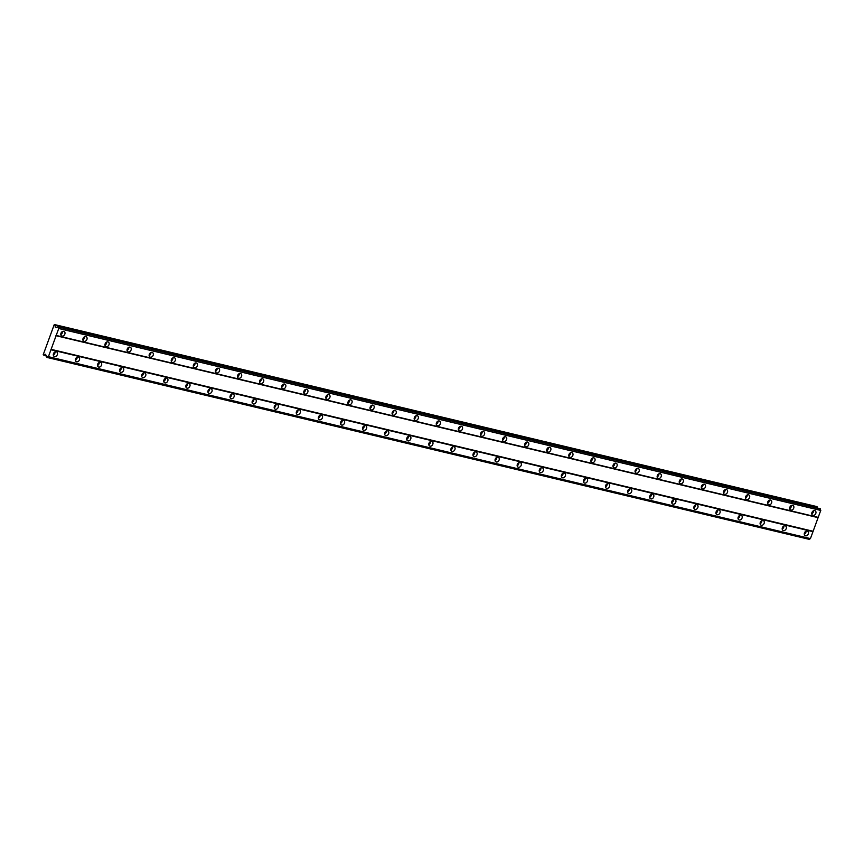 <?xml version="1.0" encoding="UTF-8"?>
<svg xmlns="http://www.w3.org/2000/svg" width="864" height="864" viewBox="0 0 864 864"><rect width="100%" height="100%" fill="white"/><g stroke="black" fill="none" stroke-linecap="round" stroke-linejoin="round"><path stroke-width="1.3" d="M56.29 351.756A2.56 1.955 119.7 0 0 53.59 353.419A2.56 1.955 119.7 0 0 54.14 356.368A2.56 1.955 119.7 0 0 54.54 356.53A2.56 1.955 119.7 0 0 57.24 354.866A2.56 1.955 119.7 0 0 56.689 351.918A2.56 1.955 119.7 0 0 56.29 351.756M807.257 531.047A2.56 1.955 119.7 0 0 804.557 532.721A2.56 1.955 119.7 0 0 805.108 535.658A2.56 1.955 119.7 0 0 805.507 535.82A2.56 1.955 119.7 0 0 808.207 534.157A2.56 1.955 119.7 0 0 807.656 531.209A2.56 1.955 119.7 0 0 807.257 531.047M785.171 525.776A2.56 1.955 119.7 0 0 782.471 527.44A2.56 1.955 119.7 0 0 783.022 530.388A2.56 1.955 119.7 0 0 783.421 530.55A2.56 1.955 119.7 0 0 786.121 528.876A2.56 1.955 119.7 0 0 785.57 525.938A2.56 1.955 119.7 0 0 785.171 525.776M763.085 520.506A2.56 1.955 119.7 0 0 760.385 522.169A2.56 1.955 119.7 0 0 760.936 525.118A2.56 1.955 119.7 0 0 761.335 525.269A2.56 1.955 119.7 0 0 764.035 523.606A2.56 1.955 119.7 0 0 763.484 520.657A2.56 1.955 119.7 0 0 763.085 520.506M740.988 515.236A2.56 1.955 119.7 0 0 738.299 516.899A2.56 1.955 119.7 0 0 738.85 519.847A2.56 1.955 119.7 0 0 739.249 519.998A2.56 1.955 119.7 0 0 741.949 518.335A2.56 1.955 119.7 0 0 741.388 515.387A2.56 1.955 119.7 0 0 740.988 515.236M718.902 509.954A2.56 1.955 119.7 0 0 716.202 511.618A2.56 1.955 119.7 0 0 716.764 514.566A2.56 1.955 119.7 0 0 717.163 514.728A2.56 1.955 119.7 0 0 719.863 513.065A2.56 1.955 119.7 0 0 719.302 510.116A2.56 1.955 119.7 0 0 718.902 509.954M696.816 504.684A2.56 1.955 119.7 0 0 694.116 506.347A2.56 1.955 119.7 0 0 694.678 509.296A2.56 1.955 119.7 0 0 695.077 509.458A2.56 1.955 119.7 0 0 697.766 507.784A2.56 1.955 119.7 0 0 697.216 504.846A2.56 1.955 119.7 0 0 696.816 504.684M674.73 499.414A2.56 1.955 119.7 0 0 672.03 501.077A2.56 1.955 119.7 0 0 672.592 504.025A2.56 1.955 119.7 0 0 672.98 504.176A2.56 1.955 119.7 0 0 675.68 502.513A2.56 1.955 119.7 0 0 675.13 499.565A2.56 1.955 119.7 0 0 674.73 499.414M652.644 494.132A2.56 1.955 119.7 0 0 649.944 495.806A2.56 1.955 119.7 0 0 650.495 498.744A2.56 1.955 119.7 0 0 650.894 498.906A2.56 1.955 119.7 0 0 653.594 497.243A2.56 1.955 119.7 0 0 653.044 494.294A2.56 1.955 119.7 0 0 652.644 494.132M630.558 488.862A2.56 1.955 119.7 0 0 627.858 490.525A2.56 1.955 119.7 0 0 628.409 493.474A2.56 1.955 119.7 0 0 628.808 493.636A2.56 1.955 119.7 0 0 631.508 491.972A2.56 1.955 119.7 0 0 630.958 489.024A2.56 1.955 119.7 0 0 630.558 488.862M608.472 483.592A2.56 1.955 119.7 0 0 605.772 485.255A2.56 1.955 119.7 0 0 606.323 488.203A2.56 1.955 119.7 0 0 606.722 488.365A2.56 1.955 119.7 0 0 609.422 486.691A2.56 1.955 119.7 0 0 608.872 483.743A2.56 1.955 119.7 0 0 608.472 483.592M586.386 478.321A2.56 1.955 119.7 0 0 583.686 479.984A2.56 1.955 119.7 0 0 584.237 482.933A2.56 1.955 119.7 0 0 584.636 483.084A2.56 1.955 119.7 0 0 587.336 481.421A2.56 1.955 119.7 0 0 586.786 478.472A2.56 1.955 119.7 0 0 586.386 478.321M564.3 473.04A2.56 1.955 119.7 0 0 561.6 474.714A2.56 1.955 119.7 0 0 562.151 477.652A2.56 1.955 119.7 0 0 562.55 477.814A2.56 1.955 119.7 0 0 565.25 476.15A2.56 1.955 119.7 0 0 564.689 473.202A2.56 1.955 119.7 0 0 564.3 473.04M542.203 467.77A2.56 1.955 119.7 0 0 539.514 469.433A2.56 1.955 119.7 0 0 540.065 472.381A2.56 1.955 119.7 0 0 540.464 472.543A2.56 1.955 119.7 0 0 543.164 470.88A2.56 1.955 119.7 0 0 542.603 467.932A2.56 1.955 119.7 0 0 542.203 467.77M520.117 462.499A2.56 1.955 119.7 0 0 517.417 464.162A2.56 1.955 119.7 0 0 517.979 467.111A2.56 1.955 119.7 0 0 518.378 467.262A2.56 1.955 119.7 0 0 521.078 465.599A2.56 1.955 119.7 0 0 520.517 462.65A2.56 1.955 119.7 0 0 520.117 462.499M498.031 457.229A2.56 1.955 119.7 0 0 495.331 458.892A2.56 1.955 119.7 0 0 495.893 461.84A2.56 1.955 119.7 0 0 496.292 461.992A2.56 1.955 119.7 0 0 498.982 460.328A2.56 1.955 119.7 0 0 498.431 457.38A2.56 1.955 119.7 0 0 498.031 457.229M475.945 451.948A2.56 1.955 119.7 0 0 473.245 453.611A2.56 1.955 119.7 0 0 473.796 456.559A2.56 1.955 119.7 0 0 474.196 456.721A2.56 1.955 119.7 0 0 476.896 455.058A2.56 1.955 119.7 0 0 476.345 452.11A2.56 1.955 119.7 0 0 475.945 451.948M453.859 446.677A2.56 1.955 119.7 0 0 451.159 448.34A2.56 1.955 119.7 0 0 451.71 451.289A2.56 1.955 119.7 0 0 452.11 451.451A2.56 1.955 119.7 0 0 454.81 449.777A2.56 1.955 119.7 0 0 454.259 446.839A2.56 1.955 119.7 0 0 453.859 446.677M431.773 441.407A2.56 1.955 119.7 0 0 429.073 443.07A2.56 1.955 119.7 0 0 429.624 446.018A2.56 1.955 119.7 0 0 430.024 446.17A2.56 1.955 119.7 0 0 432.724 444.506A2.56 1.955 119.7 0 0 432.173 441.558A2.56 1.955 119.7 0 0 431.773 441.407M409.687 436.126A2.56 1.955 119.7 0 0 406.987 437.8A2.56 1.955 119.7 0 0 407.538 440.737A2.56 1.955 119.7 0 0 407.938 440.899A2.56 1.955 119.7 0 0 410.638 439.236A2.56 1.955 119.7 0 0 410.087 436.288A2.56 1.955 119.7 0 0 409.687 436.126M387.601 430.855A2.56 1.955 119.7 0 0 384.901 432.518A2.56 1.955 119.7 0 0 385.452 435.467A2.56 1.955 119.7 0 0 385.852 435.629A2.56 1.955 119.7 0 0 388.552 433.966A2.56 1.955 119.7 0 0 388.001 431.017A2.56 1.955 119.7 0 0 387.601 430.855M365.504 425.585A2.56 1.955 119.7 0 0 362.815 427.248A2.56 1.955 119.7 0 0 363.366 430.196A2.56 1.955 119.7 0 0 363.766 430.358A2.56 1.955 119.7 0 0 366.466 428.684A2.56 1.955 119.7 0 0 365.904 425.736A2.56 1.955 119.7 0 0 365.504 425.585M343.418 420.314A2.56 1.955 119.7 0 0 340.729 421.978A2.56 1.955 119.7 0 0 341.28 424.926A2.56 1.955 119.7 0 0 341.68 425.077A2.56 1.955 119.7 0 0 344.38 423.414A2.56 1.955 119.7 0 0 343.818 420.466A2.56 1.955 119.7 0 0 343.418 420.314M321.332 415.033A2.56 1.955 119.7 0 0 318.632 416.707A2.56 1.955 119.7 0 0 319.194 419.645A2.56 1.955 119.7 0 0 319.594 419.807A2.56 1.955 119.7 0 0 322.283 418.144A2.56 1.955 119.7 0 0 321.732 415.195A2.56 1.955 119.7 0 0 321.332 415.033M299.246 409.763A2.56 1.955 119.7 0 0 296.546 411.426A2.56 1.955 119.7 0 0 297.108 414.374A2.56 1.955 119.7 0 0 297.497 414.536A2.56 1.955 119.7 0 0 300.197 412.873A2.56 1.955 119.7 0 0 299.646 409.925A2.56 1.955 119.7 0 0 299.246 409.763M277.16 404.492A2.56 1.955 119.7 0 0 274.46 406.156A2.56 1.955 119.7 0 0 275.011 409.104A2.56 1.955 119.7 0 0 275.411 409.255A2.56 1.955 119.7 0 0 278.111 407.592A2.56 1.955 119.7 0 0 277.56 404.644A2.56 1.955 119.7 0 0 277.16 404.492M255.074 399.222A2.56 1.955 119.7 0 0 252.374 400.885A2.56 1.955 119.7 0 0 252.925 403.834A2.56 1.955 119.7 0 0 253.325 403.985A2.56 1.955 119.7 0 0 256.025 402.322A2.56 1.955 119.7 0 0 255.474 399.373A2.56 1.955 119.7 0 0 255.074 399.222M232.988 393.941A2.56 1.955 119.7 0 0 230.288 395.604A2.56 1.955 119.7 0 0 230.839 398.552A2.56 1.955 119.7 0 0 231.239 398.714A2.56 1.955 119.7 0 0 233.939 397.051A2.56 1.955 119.7 0 0 233.388 394.103A2.56 1.955 119.7 0 0 232.988 393.941M210.902 388.67A2.56 1.955 119.7 0 0 208.202 390.334A2.56 1.955 119.7 0 0 208.753 393.282A2.56 1.955 119.7 0 0 209.153 393.444A2.56 1.955 119.7 0 0 211.853 391.77A2.56 1.955 119.7 0 0 211.302 388.832A2.56 1.955 119.7 0 0 210.902 388.67M188.816 383.4A2.56 1.955 119.7 0 0 186.116 385.063A2.56 1.955 119.7 0 0 186.667 388.012A2.56 1.955 119.7 0 0 187.067 388.163A2.56 1.955 119.7 0 0 189.767 386.5A2.56 1.955 119.7 0 0 189.205 383.551A2.56 1.955 119.7 0 0 188.816 383.4M166.72 378.119A2.56 1.955 119.7 0 0 164.03 379.793A2.56 1.955 119.7 0 0 164.581 382.741A2.56 1.955 119.7 0 0 164.981 382.892A2.56 1.955 119.7 0 0 167.681 381.229A2.56 1.955 119.7 0 0 167.119 378.281A2.56 1.955 119.7 0 0 166.72 378.119M144.634 372.848A2.56 1.955 119.7 0 0 141.934 374.512A2.56 1.955 119.7 0 0 142.495 377.46A2.56 1.955 119.7 0 0 142.895 377.622A2.56 1.955 119.7 0 0 145.595 375.959A2.56 1.955 119.7 0 0 145.033 373.01A2.56 1.955 119.7 0 0 144.634 372.848M122.548 367.578A2.56 1.955 119.7 0 0 119.848 369.241A2.56 1.955 119.7 0 0 120.409 372.19A2.56 1.955 119.7 0 0 120.809 372.352A2.56 1.955 119.7 0 0 123.498 370.678A2.56 1.955 119.7 0 0 122.947 367.74A2.56 1.955 119.7 0 0 122.548 367.578M100.462 362.308A2.56 1.955 119.7 0 0 97.762 363.971A2.56 1.955 119.7 0 0 98.312 366.919A2.56 1.955 119.7 0 0 98.712 367.07A2.56 1.955 119.7 0 0 101.412 365.407A2.56 1.955 119.7 0 0 100.861 362.459A2.56 1.955 119.7 0 0 100.462 362.308M78.376 357.026A2.56 1.955 119.7 0 0 75.676 358.7A2.56 1.955 119.7 0 0 76.226 361.638A2.56 1.955 119.7 0 0 76.626 361.8A2.56 1.955 119.7 0 0 79.326 360.137A2.56 1.955 119.7 0 0 78.775 357.188A2.56 1.955 119.7 0 0 78.376 357.026M63.763 331.312A2.56 1.955 119.7 0 0 61.074 332.986A2.56 1.955 119.7 0 0 61.625 335.934A2.56 1.955 119.7 0 0 62.024 336.085A2.56 1.955 119.7 0 0 64.724 334.422A2.56 1.955 119.7 0 0 64.163 331.474A2.56 1.955 119.7 0 0 63.763 331.312M814.73 510.613A2.56 1.955 119.7 0 0 812.041 512.276A2.56 1.955 119.7 0 0 812.592 515.225A2.56 1.955 119.7 0 0 812.992 515.376A2.56 1.955 119.7 0 0 815.692 513.713A2.56 1.955 119.7 0 0 815.13 510.764A2.56 1.955 119.7 0 0 814.73 510.613M792.644 505.332A2.56 1.955 119.7 0 0 789.944 507.006A2.56 1.955 119.7 0 0 790.506 509.944A2.56 1.955 119.7 0 0 790.906 510.106A2.56 1.955 119.7 0 0 793.606 508.442A2.56 1.955 119.7 0 0 793.044 505.494A2.56 1.955 119.7 0 0 792.644 505.332M770.558 500.062A2.56 1.955 119.7 0 0 767.858 501.725A2.56 1.955 119.7 0 0 768.42 504.673A2.56 1.955 119.7 0 0 768.82 504.835A2.56 1.955 119.7 0 0 771.509 503.172A2.56 1.955 119.7 0 0 770.958 500.224A2.56 1.955 119.7 0 0 770.558 500.062M748.472 494.791A2.56 1.955 119.7 0 0 745.772 496.454A2.56 1.955 119.7 0 0 746.323 499.403A2.56 1.955 119.7 0 0 746.723 499.554A2.56 1.955 119.7 0 0 749.423 497.891A2.56 1.955 119.7 0 0 748.872 494.942A2.56 1.955 119.7 0 0 748.472 494.791M726.386 489.521A2.56 1.955 119.7 0 0 723.686 491.184A2.56 1.955 119.7 0 0 724.237 494.132A2.56 1.955 119.7 0 0 724.637 494.284A2.56 1.955 119.7 0 0 727.337 492.62A2.56 1.955 119.7 0 0 726.786 489.672A2.56 1.955 119.7 0 0 726.386 489.521M704.3 484.24A2.56 1.955 119.7 0 0 701.6 485.914A2.56 1.955 119.7 0 0 702.151 488.851A2.56 1.955 119.7 0 0 702.551 489.013A2.56 1.955 119.7 0 0 705.251 487.35A2.56 1.955 119.7 0 0 704.7 484.402A2.56 1.955 119.7 0 0 704.3 484.24M682.214 478.969A2.56 1.955 119.7 0 0 679.514 480.632A2.56 1.955 119.7 0 0 680.065 483.581A2.56 1.955 119.7 0 0 680.465 483.743A2.56 1.955 119.7 0 0 683.165 482.069A2.56 1.955 119.7 0 0 682.614 479.131A2.56 1.955 119.7 0 0 682.214 478.969M660.128 473.699A2.56 1.955 119.7 0 0 657.428 475.362A2.56 1.955 119.7 0 0 657.979 478.31A2.56 1.955 119.7 0 0 658.379 478.462A2.56 1.955 119.7 0 0 661.079 476.798A2.56 1.955 119.7 0 0 660.528 473.85A2.56 1.955 119.7 0 0 660.128 473.699M638.032 468.428A2.56 1.955 119.7 0 0 635.342 470.092A2.56 1.955 119.7 0 0 635.893 473.04A2.56 1.955 119.7 0 0 636.293 473.191A2.56 1.955 119.7 0 0 638.993 471.528A2.56 1.955 119.7 0 0 638.431 468.58A2.56 1.955 119.7 0 0 638.032 468.428M615.946 463.147A2.56 1.955 119.7 0 0 613.256 464.81A2.56 1.955 119.7 0 0 613.807 467.759A2.56 1.955 119.7 0 0 614.207 467.921A2.56 1.955 119.7 0 0 616.907 466.258A2.56 1.955 119.7 0 0 616.345 463.309A2.56 1.955 119.7 0 0 615.946 463.147M593.86 457.877A2.56 1.955 119.7 0 0 591.16 459.54A2.56 1.955 119.7 0 0 591.721 462.488A2.56 1.955 119.7 0 0 592.121 462.65A2.56 1.955 119.7 0 0 594.81 460.976A2.56 1.955 119.7 0 0 594.259 458.039A2.56 1.955 119.7 0 0 593.86 457.877M571.774 452.606A2.56 1.955 119.7 0 0 569.074 454.27A2.56 1.955 119.7 0 0 569.635 457.218A2.56 1.955 119.7 0 0 570.035 457.369A2.56 1.955 119.7 0 0 572.724 455.706A2.56 1.955 119.7 0 0 572.173 452.758A2.56 1.955 119.7 0 0 571.774 452.606M549.688 447.325A2.56 1.955 119.7 0 0 546.988 448.999A2.56 1.955 119.7 0 0 547.538 451.937A2.56 1.955 119.7 0 0 547.938 452.099A2.56 1.955 119.7 0 0 550.638 450.436A2.56 1.955 119.7 0 0 550.087 447.487A2.56 1.955 119.7 0 0 549.688 447.325M527.602 442.055A2.56 1.955 119.7 0 0 524.902 443.718A2.56 1.955 119.7 0 0 525.452 446.666A2.56 1.955 119.7 0 0 525.852 446.828A2.56 1.955 119.7 0 0 528.552 445.165A2.56 1.955 119.7 0 0 528.001 442.217A2.56 1.955 119.7 0 0 527.602 442.055M505.516 436.784A2.56 1.955 119.7 0 0 502.816 438.448A2.56 1.955 119.7 0 0 503.366 441.396A2.56 1.955 119.7 0 0 503.766 441.558A2.56 1.955 119.7 0 0 506.466 439.884A2.56 1.955 119.7 0 0 505.915 436.936A2.56 1.955 119.7 0 0 505.516 436.784M483.43 431.514A2.56 1.955 119.7 0 0 480.73 433.177A2.56 1.955 119.7 0 0 481.28 436.126A2.56 1.955 119.7 0 0 481.68 436.277A2.56 1.955 119.7 0 0 484.38 434.614A2.56 1.955 119.7 0 0 483.829 431.665A2.56 1.955 119.7 0 0 483.43 431.514M461.344 426.233A2.56 1.955 119.7 0 0 458.644 427.907A2.56 1.955 119.7 0 0 459.194 430.844A2.56 1.955 119.7 0 0 459.594 431.006A2.56 1.955 119.7 0 0 462.294 429.343A2.56 1.955 119.7 0 0 461.743 426.395A2.56 1.955 119.7 0 0 461.344 426.233M439.247 420.962A2.56 1.955 119.7 0 0 436.558 422.626A2.56 1.955 119.7 0 0 437.108 425.574A2.56 1.955 119.7 0 0 437.508 425.736A2.56 1.955 119.7 0 0 440.208 424.073A2.56 1.955 119.7 0 0 439.646 421.124A2.56 1.955 119.7 0 0 439.247 420.962M417.161 415.692A2.56 1.955 119.7 0 0 414.461 417.355A2.56 1.955 119.7 0 0 415.022 420.304A2.56 1.955 119.7 0 0 415.422 420.455A2.56 1.955 119.7 0 0 418.122 418.792A2.56 1.955 119.7 0 0 417.56 415.843A2.56 1.955 119.7 0 0 417.161 415.692M395.075 410.422A2.56 1.955 119.7 0 0 392.375 412.085A2.56 1.955 119.7 0 0 392.936 415.033A2.56 1.955 119.7 0 0 393.336 415.184A2.56 1.955 119.7 0 0 396.025 413.521A2.56 1.955 119.7 0 0 395.474 410.573A2.56 1.955 119.7 0 0 395.075 410.422M372.989 405.14A2.56 1.955 119.7 0 0 370.289 406.804A2.56 1.955 119.7 0 0 370.84 409.752A2.56 1.955 119.7 0 0 371.239 409.914A2.56 1.955 119.7 0 0 373.939 408.251A2.56 1.955 119.7 0 0 373.388 405.302A2.56 1.955 119.7 0 0 372.989 405.14M350.903 399.87A2.56 1.955 119.7 0 0 348.203 401.533A2.56 1.955 119.7 0 0 348.754 404.482A2.56 1.955 119.7 0 0 349.153 404.644A2.56 1.955 119.7 0 0 351.853 402.97A2.56 1.955 119.7 0 0 351.302 400.032A2.56 1.955 119.7 0 0 350.903 399.87M328.817 394.6A2.56 1.955 119.7 0 0 326.117 396.263A2.56 1.955 119.7 0 0 326.668 399.211A2.56 1.955 119.7 0 0 327.067 399.362A2.56 1.955 119.7 0 0 329.767 397.699A2.56 1.955 119.7 0 0 329.216 394.751A2.56 1.955 119.7 0 0 328.817 394.6M306.731 389.318A2.56 1.955 119.7 0 0 304.031 390.992A2.56 1.955 119.7 0 0 304.582 393.93A2.56 1.955 119.7 0 0 304.981 394.092A2.56 1.955 119.7 0 0 307.681 392.429A2.56 1.955 119.7 0 0 307.13 389.48A2.56 1.955 119.7 0 0 306.731 389.318M284.645 384.048A2.56 1.955 119.7 0 0 281.945 385.711A2.56 1.955 119.7 0 0 282.496 388.66A2.56 1.955 119.7 0 0 282.895 388.822A2.56 1.955 119.7 0 0 285.595 387.158A2.56 1.955 119.7 0 0 285.044 384.21A2.56 1.955 119.7 0 0 284.645 384.048M262.548 378.778A2.56 1.955 119.7 0 0 259.859 380.441A2.56 1.955 119.7 0 0 260.41 383.389A2.56 1.955 119.7 0 0 260.809 383.551A2.56 1.955 119.7 0 0 263.509 381.877A2.56 1.955 119.7 0 0 262.948 378.929A2.56 1.955 119.7 0 0 262.548 378.778M240.462 373.507A2.56 1.955 119.7 0 0 237.773 375.17A2.56 1.955 119.7 0 0 238.324 378.119A2.56 1.955 119.7 0 0 238.723 378.27A2.56 1.955 119.7 0 0 241.423 376.607A2.56 1.955 119.7 0 0 240.862 373.658A2.56 1.955 119.7 0 0 240.462 373.507M218.376 368.226A2.56 1.955 119.7 0 0 215.676 369.9A2.56 1.955 119.7 0 0 216.238 372.838A2.56 1.955 119.7 0 0 216.637 373A2.56 1.955 119.7 0 0 219.326 371.336A2.56 1.955 119.7 0 0 218.776 368.388A2.56 1.955 119.7 0 0 218.376 368.226M196.29 362.956A2.56 1.955 119.7 0 0 193.59 364.619A2.56 1.955 119.7 0 0 194.152 367.567A2.56 1.955 119.7 0 0 194.551 367.729A2.56 1.955 119.7 0 0 197.24 366.066A2.56 1.955 119.7 0 0 196.69 363.118A2.56 1.955 119.7 0 0 196.29 362.956M174.204 357.685A2.56 1.955 119.7 0 0 171.504 359.348A2.56 1.955 119.7 0 0 172.055 362.297A2.56 1.955 119.7 0 0 172.454 362.448A2.56 1.955 119.7 0 0 175.154 360.785A2.56 1.955 119.7 0 0 174.604 357.836A2.56 1.955 119.7 0 0 174.204 357.685M152.118 352.415A2.56 1.955 119.7 0 0 149.418 354.078A2.56 1.955 119.7 0 0 149.969 357.026A2.56 1.955 119.7 0 0 150.368 357.178A2.56 1.955 119.7 0 0 153.068 355.514A2.56 1.955 119.7 0 0 152.518 352.566A2.56 1.955 119.7 0 0 152.118 352.415M130.032 347.134A2.56 1.955 119.7 0 0 127.332 348.797A2.56 1.955 119.7 0 0 127.883 351.745A2.56 1.955 119.7 0 0 128.282 351.907A2.56 1.955 119.7 0 0 130.982 350.244A2.56 1.955 119.7 0 0 130.432 347.296A2.56 1.955 119.7 0 0 130.032 347.134M107.946 341.863A2.56 1.955 119.7 0 0 105.246 343.526A2.56 1.955 119.7 0 0 105.797 346.475A2.56 1.955 119.7 0 0 106.196 346.637A2.56 1.955 119.7 0 0 108.896 344.963A2.56 1.955 119.7 0 0 108.346 342.025A2.56 1.955 119.7 0 0 107.946 341.863M85.86 336.593A2.56 1.955 119.7 0 0 83.16 338.256A2.56 1.955 119.7 0 0 83.711 341.204A2.56 1.955 119.7 0 0 84.11 341.356A2.56 1.955 119.7 0 0 86.81 339.692A2.56 1.955 119.7 0 0 86.26 336.744A2.56 1.955 119.7 0 0 85.86 336.593M43.999 355.633L45.241 354.24L46.418 355.622A1.21 0.767 -76.6 0 1 46.678 357.091L47.358 357.448A1.21 0.767 -76.6 0 1 48.395 356.746L58.774 328.396A1.21 0.767 -76.6 0 1 58.514 326.959L57.856 326.549A1.21 0.767 -76.6 0 1 56.797 327.272L55.188 327.056L55.22 324.972L54.173 324.788L43.2 354.769L46.775 356.303M810.205 538.628A1.21 0.767 -76.6 0 0 809.363 539.374L47.272 357.502M54.497 324.562L816.512 506.498L817.214 507.794M57.92 326.516L820.53 508.896A1.21 0.767 -76.6 0 0 820.778 510.322L810.4 538.682L48.395 356.746M809.363 539.374L47.358 357.448M810.486 538.618L48.481 356.692M51.019 349.758L813.024 531.684M812.948 531.23L50.933 349.304M55.922 335.675L817.927 517.601M818.262 517.374L56.246 335.448M58.784 328.514L820.8 510.44M58.514 326.959L820.53 508.896M820.778 510.322L58.774 328.396M820.508 508.777L58.493 326.84M55.188 327.056L56.603 327.391M55.22 324.972L817.225 506.898M53.309 354.964A2.56 1.955 119.7 0 0 55.048 351.907M804.276 534.254A2.56 1.955 119.7 0 0 806.015 531.209M782.19 528.984A2.56 1.955 119.7 0 0 783.929 525.928M760.104 523.703A2.56 1.955 119.7 0 0 761.843 520.657M738.007 518.432A2.56 1.955 119.7 0 0 739.757 515.387M715.921 513.162A2.56 1.955 119.7 0 0 717.671 510.106M693.835 507.892A2.56 1.955 119.7 0 0 695.585 504.835M671.749 502.61A2.56 1.955 119.7 0 0 673.488 499.565M649.663 497.34A2.56 1.955 119.7 0 0 651.402 494.294M627.577 492.07A2.56 1.955 119.7 0 0 629.316 489.013M605.491 486.788A2.56 1.955 119.7 0 0 607.23 483.743M583.405 481.518A2.56 1.955 119.7 0 0 585.144 478.472M561.319 476.248A2.56 1.955 119.7 0 0 563.058 473.202M539.222 470.977A2.56 1.955 119.7 0 0 540.972 467.921M517.136 465.696A2.56 1.955 119.7 0 0 518.886 462.65M495.05 460.426A2.56 1.955 119.7 0 0 496.789 457.38M472.964 455.155A2.56 1.955 119.7 0 0 474.703 452.11M450.878 449.885A2.56 1.955 119.7 0 0 452.617 446.828M428.792 444.604A2.56 1.955 119.7 0 0 430.531 441.558M406.706 439.333A2.56 1.955 119.7 0 0 408.445 436.288M384.62 434.063A2.56 1.955 119.7 0 0 386.359 431.006M362.534 428.782A2.56 1.955 119.7 0 0 364.273 425.736M340.438 423.511A2.56 1.955 119.7 0 0 342.187 420.466M318.352 418.241A2.56 1.955 119.7 0 0 320.101 415.195M296.266 412.97A2.56 1.955 119.7 0 0 298.004 409.914M274.18 407.689A2.56 1.955 119.7 0 0 275.918 404.644M252.094 402.419A2.56 1.955 119.7 0 0 253.832 399.373M230.008 397.148A2.56 1.955 119.7 0 0 231.746 394.103M207.922 391.878A2.56 1.955 119.7 0 0 209.66 388.822M185.836 386.597A2.56 1.955 119.7 0 0 187.574 383.551M163.739 381.326A2.56 1.955 119.7 0 0 165.488 378.281M141.653 376.056A2.56 1.955 119.7 0 0 143.402 373M119.567 370.775A2.56 1.955 119.7 0 0 121.306 367.729M97.481 365.504A2.56 1.955 119.7 0 0 99.22 362.459M75.395 360.234A2.56 1.955 119.7 0 0 77.134 357.188M60.782 334.519A2.56 1.955 119.7 0 0 62.532 331.474M811.75 513.81A2.56 1.955 119.7 0 0 813.499 510.764M789.664 508.54A2.56 1.955 119.7 0 0 791.413 505.494M767.578 503.269A2.56 1.955 119.7 0 0 769.316 500.213M745.492 497.988A2.56 1.955 119.7 0 0 747.23 494.942M723.406 492.718A2.56 1.955 119.7 0 0 725.144 489.672M701.32 487.447A2.56 1.955 119.7 0 0 703.058 484.402M679.234 482.177A2.56 1.955 119.7 0 0 680.972 479.12M657.148 476.896A2.56 1.955 119.7 0 0 658.886 473.85M635.062 471.625A2.56 1.955 119.7 0 0 636.8 468.58M612.965 466.355A2.56 1.955 119.7 0 0 614.714 463.298M590.879 461.084A2.56 1.955 119.7 0 0 592.628 458.028M568.793 455.803A2.56 1.955 119.7 0 0 570.532 452.758M546.707 450.533A2.56 1.955 119.7 0 0 548.446 447.487M524.621 445.262A2.56 1.955 119.7 0 0 526.36 442.206M502.535 439.981A2.56 1.955 119.7 0 0 504.274 436.936M480.449 434.711A2.56 1.955 119.7 0 0 482.188 431.665M458.363 429.44A2.56 1.955 119.7 0 0 460.102 426.395M436.266 424.17A2.56 1.955 119.7 0 0 438.016 421.114M414.18 418.889A2.56 1.955 119.7 0 0 415.93 415.843M392.094 413.618A2.56 1.955 119.7 0 0 393.833 410.573M370.008 408.348A2.56 1.955 119.7 0 0 371.747 405.302M347.922 403.078A2.56 1.955 119.7 0 0 349.661 400.021M325.836 397.796A2.56 1.955 119.7 0 0 327.575 394.751M303.75 392.526A2.56 1.955 119.7 0 0 305.489 389.48M281.664 387.256A2.56 1.955 119.7 0 0 283.403 384.199M259.578 381.974A2.56 1.955 119.7 0 0 261.317 378.929M237.481 376.704A2.56 1.955 119.7 0 0 239.231 373.658M215.395 371.434A2.56 1.955 119.7 0 0 217.145 368.388M193.309 366.163A2.56 1.955 119.7 0 0 195.048 363.107M171.223 360.882A2.56 1.955 119.7 0 0 172.962 357.836M149.137 355.612A2.56 1.955 119.7 0 0 150.876 352.566M127.051 350.341A2.56 1.955 119.7 0 0 128.79 347.296M104.965 345.071A2.56 1.955 119.7 0 0 106.704 342.014M82.879 339.79A2.56 1.955 119.7 0 0 84.618 336.744M61.787 331.981A1.652 1.253 -60.3 0 1 60.847 333.623M812.754 511.272A1.652 1.253 -60.3 0 1 811.814 512.914M790.668 506.002A1.652 1.253 -60.3 0 1 789.728 507.632M768.571 500.731A1.652 1.253 -60.3 0 1 767.642 502.362M746.485 495.461A1.652 1.253 -60.3 0 1 745.556 497.092M724.399 490.18A1.652 1.253 -60.3 0 1 723.47 491.821M702.313 484.909A1.652 1.253 -60.3 0 1 701.384 486.54M680.227 479.639A1.652 1.253 -60.3 0 1 679.298 481.27M658.141 474.358A1.652 1.253 -60.3 0 1 657.202 475.999M636.055 469.087A1.652 1.253 -60.3 0 1 635.116 470.729M613.969 463.817A1.652 1.253 -60.3 0 1 613.03 465.448M591.883 458.546A1.652 1.253 -60.3 0 1 590.944 460.177M569.786 453.265A1.652 1.253 -60.3 0 1 568.858 454.907M547.7 447.995A1.652 1.253 -60.3 0 1 546.772 449.626M525.614 442.724A1.652 1.253 -60.3 0 1 524.686 444.355M503.528 437.454A1.652 1.253 -60.3 0 1 502.6 439.085M481.442 432.173A1.652 1.253 -60.3 0 1 480.503 433.814M459.356 426.902A1.652 1.253 -60.3 0 1 458.417 428.533M437.27 421.632A1.652 1.253 -60.3 0 1 436.331 423.263M415.184 416.351A1.652 1.253 -60.3 0 1 414.245 417.992M393.088 411.08A1.652 1.253 -60.3 0 1 392.159 412.722M371.002 405.81A1.652 1.253 -60.3 0 1 370.073 407.441M348.916 400.54A1.652 1.253 -60.3 0 1 347.987 402.17M326.83 395.258A1.652 1.253 -60.3 0 1 325.901 396.9M304.744 389.988A1.652 1.253 -60.3 0 1 303.815 391.619M282.658 384.718A1.652 1.253 -60.3 0 1 281.718 386.348M260.572 379.447A1.652 1.253 -60.3 0 1 259.632 381.078M238.486 374.166A1.652 1.253 -60.3 0 1 237.546 375.808M216.4 368.896A1.652 1.253 -60.3 0 1 215.46 370.526M194.303 363.625A1.652 1.253 -60.3 0 1 193.374 365.256M172.217 358.355A1.652 1.253 -60.3 0 1 171.288 359.986M150.131 353.074A1.652 1.253 -60.3 0 1 149.202 354.715M128.045 347.803A1.652 1.253 -60.3 0 1 127.116 349.434M105.959 342.533A1.652 1.253 -60.3 0 1 105.019 344.164M83.873 337.252A1.652 1.253 -60.3 0 1 82.933 338.893M54.302 352.426A1.652 1.253 -60.3 0 1 53.374 354.056M805.27 531.716A1.652 1.253 -60.3 0 1 804.341 533.347M783.184 526.446A1.652 1.253 -60.3 0 1 782.255 528.077M761.098 521.165A1.652 1.253 -60.3 0 1 760.158 522.806M739.012 515.894A1.652 1.253 -60.3 0 1 738.072 517.536M716.926 510.624A1.652 1.253 -60.3 0 1 715.986 512.255M694.829 505.354A1.652 1.253 -60.3 0 1 693.9 506.984M672.743 500.072A1.652 1.253 -60.3 0 1 671.814 501.714M650.657 494.802A1.652 1.253 -60.3 0 1 649.728 496.433M628.571 489.532A1.652 1.253 -60.3 0 1 627.642 491.162M606.485 484.261A1.652 1.253 -60.3 0 1 605.556 485.892M584.399 478.98A1.652 1.253 -60.3 0 1 583.459 480.622M562.313 473.71A1.652 1.253 -60.3 0 1 561.373 475.34M540.227 468.439A1.652 1.253 -60.3 0 1 539.287 470.07M518.141 463.158A1.652 1.253 -60.3 0 1 517.201 464.8M496.044 457.888A1.652 1.253 -60.3 0 1 495.115 459.529M473.958 452.617A1.652 1.253 -60.3 0 1 473.029 454.248M451.872 447.347A1.652 1.253 -60.3 0 1 450.943 448.978M429.786 442.066A1.652 1.253 -60.3 0 1 428.857 443.707M407.7 436.795A1.652 1.253 -60.3 0 1 406.771 438.426M385.614 431.525A1.652 1.253 -60.3 0 1 384.674 433.156M363.528 426.254A1.652 1.253 -60.3 0 1 362.588 427.885M341.442 420.973A1.652 1.253 -60.3 0 1 340.502 422.615M319.345 415.703A1.652 1.253 -60.3 0 1 318.416 417.334M297.259 410.432A1.652 1.253 -60.3 0 1 296.33 412.063M275.173 405.162A1.652 1.253 -60.3 0 1 274.244 406.793M253.087 399.881A1.652 1.253 -60.3 0 1 252.158 401.522M231.001 394.61A1.652 1.253 -60.3 0 1 230.072 396.241M208.915 389.34A1.652 1.253 -60.3 0 1 207.976 390.971M186.829 384.059A1.652 1.253 -60.3 0 1 185.89 385.7M164.743 378.788A1.652 1.253 -60.3 0 1 163.804 380.419M142.657 373.518A1.652 1.253 -60.3 0 1 141.718 375.149M120.56 368.248A1.652 1.253 -60.3 0 1 119.632 369.878M98.474 362.966A1.652 1.253 -60.3 0 1 97.546 364.608M76.388 357.696A1.652 1.253 -60.3 0 1 75.46 359.327"/></g></svg>
